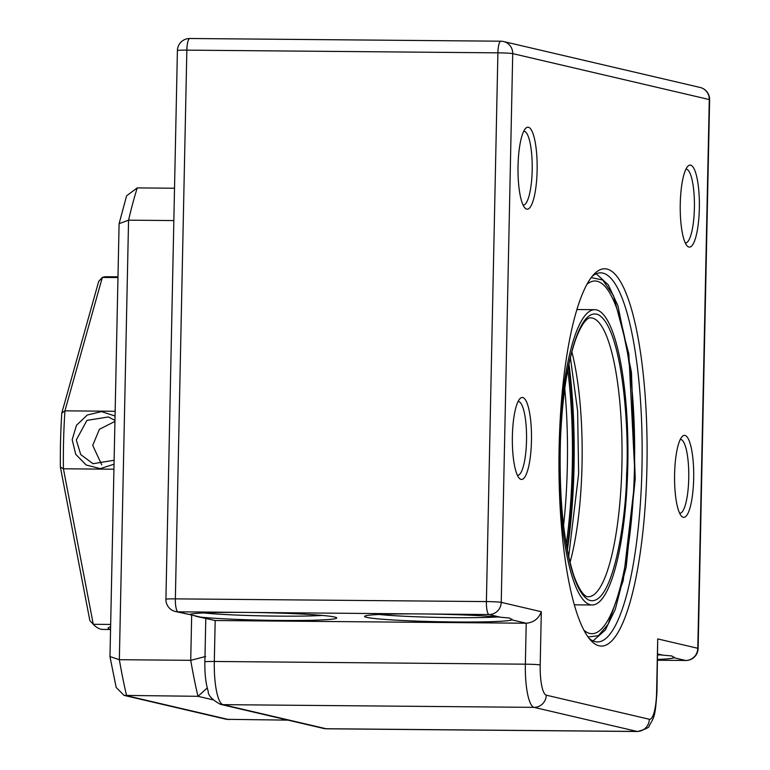 <?xml version="1.0" encoding="UTF-8"?>
<svg xmlns="http://www.w3.org/2000/svg" width="770" height="770" viewBox="0 0 770 770"><rect width="100%" height="100%" fill="white"/><g stroke="black" fill="none" stroke-linecap="round" stroke-linejoin="round"><path stroke-width="1.16" d="M567.009 548.452A181.277 42.321 90.5 0 0 573.429 466.649A181.277 42.321 90.5 0 0 568.597 365.769M568.953 364.066A180.459 42.129 -89.5 0 1 574.035 466.61A180.459 42.129 -89.5 0 1 567.326 550.165M366.616 617.328A73.824 3.754 1.2 0 1 364.682 616.221A73.824 3.754 1.2 0 1 421.219 613.94A73.824 3.754 1.2 0 1 500.538 617.232L489.008 614.537L245.755 612.41A73.824 3.754 1.2 0 1 334.709 617.049A73.824 3.754 1.2 0 1 336.644 617.781A73.824 3.754 1.2 0 1 285.429 620.476A73.824 3.754 1.2 0 1 200.778 617.155L215.177 620.524L526.218 623.228L511.829 619.869A73.824 3.754 1.2 0 1 443.366 621.813A73.824 3.754 1.2 0 1 366.616 617.328M511.838 619.032L511.829 619.869L509.673 618.05L500.538 617.232M189.969 38.519A12.301 2.868 90.5 0 0 189.824 38.5A12.301 12.301 0 0 0 177.408 50.541L165.916 599.281A12.301 0.626 -178.8 0 1 175.358 598.868L486.399 601.582L497.901 52.841L186.85 50.137L175.358 598.868A12.301 2.868 90.5 0 0 177.957 611.823L245.755 612.41A73.824 3.754 1.2 0 0 189.487 614.518L175.416 611.524A12.301 11.945 -76.8 0 0 177.957 611.823L200.778 617.155M657.734 654.673A73.824 3.754 1.2 0 1 662.749 655.135L657.744 653.961M685.724 660.477A12.301 12.301 0 0 0 698.13 648.436A12.301 0.626 -178.8 0 0 697.793 648.282L709.285 99.551L512.724 53.621L501.231 602.352L541.31 611.717L540.193 664.953A28.711 6.699 90.5 0 0 546.267 695.175L649.322 719.257A28.711 6.699 90.5 0 0 656.608 692.153A12.301 0.626 1.2 0 1 656.945 692.307L657.715 638.917L697.793 648.282A12.301 11.945 -76.8 0 1 685.569 660.468A12.301 2.868 90.5 0 0 685.724 660.477L657.609 660.237L685.569 660.468L674.048 657.773L671.883 655.953L662.749 655.135M674.597 474.147A41.012 9.577 -89.5 0 1 682.182 436.542A41.012 9.577 -89.5 0 1 693.674 478.603A41.012 9.577 -89.5 0 1 681.488 516.16A41.012 9.577 -89.5 0 1 674.597 474.147M679.64 513.234A36.912 8.614 90.5 0 0 679.823 513.244A36.912 8.614 90.5 0 0 688.736 478.343A36.912 8.614 90.5 0 0 680.468 439.429A36.912 8.614 90.5 0 0 680.276 439.439M680.256 203.867A41.012 9.577 -89.5 0 1 687.841 166.272A41.012 9.577 -89.5 0 1 699.343 208.333A41.012 9.577 -89.5 0 1 687.148 245.89A41.012 9.577 -89.5 0 1 680.256 203.867M685.3 242.964A36.912 8.614 90.5 0 0 685.493 242.974A36.912 8.614 90.5 0 0 694.396 208.073A36.912 8.614 90.5 0 0 686.128 169.159A36.912 8.614 90.5 0 0 685.945 169.159M512.377 436.244A41.012 9.577 -89.5 0 1 519.971 398.639A41.012 9.577 -89.5 0 1 531.464 440.7A41.012 9.577 -89.5 0 1 519.278 478.257A41.012 9.577 -89.5 0 1 512.377 436.244M517.421 475.331A36.912 8.614 90.5 0 0 517.613 475.34A36.912 8.614 90.5 0 0 526.526 440.44A36.912 8.614 90.5 0 0 518.258 401.526A36.912 8.614 90.5 0 0 518.066 401.536M518.037 165.964A41.012 9.577 -89.5 0 1 525.631 128.369A41.012 9.577 -89.5 0 1 537.123 170.43A41.012 9.577 -89.5 0 1 524.938 207.987A41.012 9.577 -89.5 0 1 518.037 165.964M523.08 205.061A36.912 8.614 90.5 0 0 523.273 205.07A36.912 8.614 90.5 0 0 532.185 170.17A36.912 8.614 90.5 0 0 523.918 131.256A36.912 8.614 90.5 0 0 523.725 131.256M559.135 447.168A188.66 44.044 -89.5 0 1 594.055 274.197A188.66 44.044 -89.5 0 1 646.925 467.679A188.66 44.044 -89.5 0 1 590.86 640.467A188.66 44.044 -89.5 0 1 559.135 447.168M589.002 638.263A184.559 43.081 90.5 0 0 597.433 641.939A184.559 43.081 90.5 0 0 641.978 467.419A184.559 43.081 90.5 0 0 600.648 272.84A184.559 43.081 90.5 0 0 592.149 276.363M674.058 656.935L674.048 657.773A73.824 3.754 1.2 0 1 657.628 659.438M657.724 655A69.724 3.552 -178.8 0 0 659.986 654.866M203.636 612.949A69.724 3.552 -178.8 0 0 322.312 615.442M379.1 614.479A69.724 3.552 -178.8 0 0 497.776 616.962M195.667 616.25L215.177 620.524L214.32 661.469L525.361 664.183L526.218 623.228C533.639 622.555 538.663 618.714 541.31 611.717M583.949 630.255A176.349 41.166 90.5 0 0 591.918 633.681A176.349 41.166 90.5 0 0 634.172 478.122A176.349 41.166 90.5 0 0 594.998 280.992A176.349 41.166 90.5 0 0 586.961 284.284M577.385 309.55A176.349 41.166 90.5 0 0 577.125 308.808M627.54 474.734A147.648 34.467 -89.5 0 1 592.168 604.979A147.648 34.467 -89.5 0 1 559.376 439.94A147.648 34.467 -89.5 0 1 594.748 309.694A147.648 34.467 -89.5 0 1 627.54 474.734M574.535 605.557A176.349 41.166 90.5 0 0 574.805 604.825M110.004 656.82L116.174 687.466L124.076 695.397L197.967 696.311A336.307 78.511 -89.5 0 1 190.729 660.323L119.35 659.707L109.985 656.579L119.1 223.675L128.561 220.172L173.847 220.566M174.53 188.227L137.224 187.909L126.588 195.821L119.1 223.675M288.038 720.133L226.438 719.315L124.076 695.397M212.867 699.795L197.967 696.311L207.255 687.985M205.657 656.473L190.729 660.323L191.672 615.278M110.553 629.35L108.512 628.984L108.07 627.819L110.611 626.693M114.932 420.401L108.387 416.955L86.943 420.372L76.288 439.959L80.715 454.56L93.016 463.713L114.095 460.267M114.018 464.214L100.235 468.641L86.144 464.993L75.749 454.339L72.168 439.699L76.461 425.3L87.308 415.011L101.505 411.603L115.028 416.002M110.659 624.441L93.285 624.297L89.849 620.582L60.378 467.082A172.249 40.213 -89.5 0 1 60.58 439.901A172.249 40.213 -89.5 0 1 61.783 413.057L98.704 281.368L102.333 277.431L117.925 277.566M115.125 411.276L64.93 410.833A176.349 41.166 90.5 0 0 63.612 439.622A176.349 41.166 90.5 0 0 63.419 468.786L113.912 469.219M117.945 276.834L106.096 276.728A176.349 41.166 90.5 0 0 102.333 277.431L64.93 410.833L61.783 413.057M114.913 421.431L99.417 429.294L92.718 445.358L101.736 464.839M60.378 467.082L63.419 468.786L93.285 624.297A176.349 41.166 90.5 0 0 103.016 629.427L110.553 629.494M205.783 618.618L204.878 661.882A12.301 0.626 -178.8 0 1 214.32 661.469A41.012 9.577 90.5 0 0 223.002 704.646A12.301 11.945 103.2 0 1 220.461 704.348L323.516 728.43A12.301 11.945 103.2 0 0 326.056 728.728L637.098 731.442L534.053 707.361L223.002 704.646L326.056 728.728A41.012 9.577 90.5 0 0 326.557 728.795L637.599 731.5A41.012 9.577 -89.5 0 1 637.098 731.442A12.301 11.945 103.2 0 0 649.322 719.257M656.608 692.153L657.715 638.917M546.267 695.175A12.301 11.945 103.2 0 1 534.053 707.361A41.012 9.577 -89.5 0 1 525.361 664.183A12.301 0.626 -178.8 0 1 540.193 664.953M177.408 50.541A12.301 0.626 1.2 0 1 186.85 50.137A12.301 2.868 90.5 0 1 189.824 38.5L500.866 41.205A12.301 2.868 90.5 0 0 497.901 52.841A12.301 0.626 1.2 0 1 512.724 53.621A12.301 11.945 103.2 0 0 503.561 41.532A12.301 12.301 0 0 0 500.866 41.205A12.301 2.868 90.5 0 1 501.02 41.224A12.301 11.945 103.2 0 1 503.561 41.532L700.122 87.462A12.301 11.945 103.2 0 1 709.285 99.551A12.301 0.626 -178.8 0 1 709.622 99.705A12.301 12.301 0 0 0 700.122 87.462M486.399 601.582A12.301 2.868 90.5 0 0 489.008 614.537A12.301 11.945 103.2 0 0 501.231 602.352A12.301 0.626 -178.8 0 0 486.399 601.582M560.04 464.522A123.855 28.913 90.5 0 0 560.175 449.565M563.563 525.563A172.249 40.213 90.5 0 0 565.344 506.564A172.249 40.213 90.5 0 0 564.756 388.6M567.788 369.879A176.349 41.166 -89.5 0 1 570.243 507.786A176.349 41.166 -89.5 0 1 566.268 544.342M570.012 562.437A139.447 32.552 90.5 0 0 581.783 473.386A139.447 32.552 90.5 0 0 571.85 351.842M591.187 277.604L602.718 280.001L613.449 295.555L628.83 353.921L635.115 478.603L623.219 580.561L608.079 624.278L598.367 635.702L588.059 637.002M626.597 474.253C629.427 433.24 623.036 329.262 598.579 314.795C573.987 304.217 560.483 398.052 560.319 440.421C557.49 481.433 563.881 585.412 588.338 599.878C612.93 610.456 626.434 516.631 626.597 474.253M590.686 317.866A139.447 32.552 -89.5 0 1 621.659 473.733A139.447 32.552 -89.5 0 1 588.261 596.74C587.163 597.096 581.292 596.298 573.717 575.229C563.361 542.215 558.933 497.314 560.435 440.536C562.225 397.108 567.375 363.19 575.902 338.781C583.775 318.193 589.599 317.5 590.686 317.866M229.008 719.623L126.588 695.695A336.307 78.511 -89.5 0 1 119.35 659.707L128.561 220.172A336.307 78.511 -89.5 0 1 137.224 187.909M204.878 661.882C204.647 673.471 205.744 683.25 208.189 691.239C207.996 695.349 212.087 699.718 220.461 704.348M165.916 599.281A12.301 12.301 0 0 0 175.416 611.524M323.516 728.43L326.557 728.795M698.13 648.436L709.622 99.705M637.599 731.5C645.847 729.18 649.697 727.284 649.149 725.812C654.24 717.168 655.222 716.745 656.945 692.307M560.059 466.774L560.223 447.312M568.664 556.662L578.636 473.723L577.615 411.113L570.397 357.598M596.23 273.764L608.3 284.861L617.944 305.806L631.458 372.314L635.231 478.719L626.202 566.932L615.297 609.301L605.297 630.053L593.035 640.929M574.324 604.825L592.168 604.979M576.903 309.54L594.748 309.694"/></g></svg>

